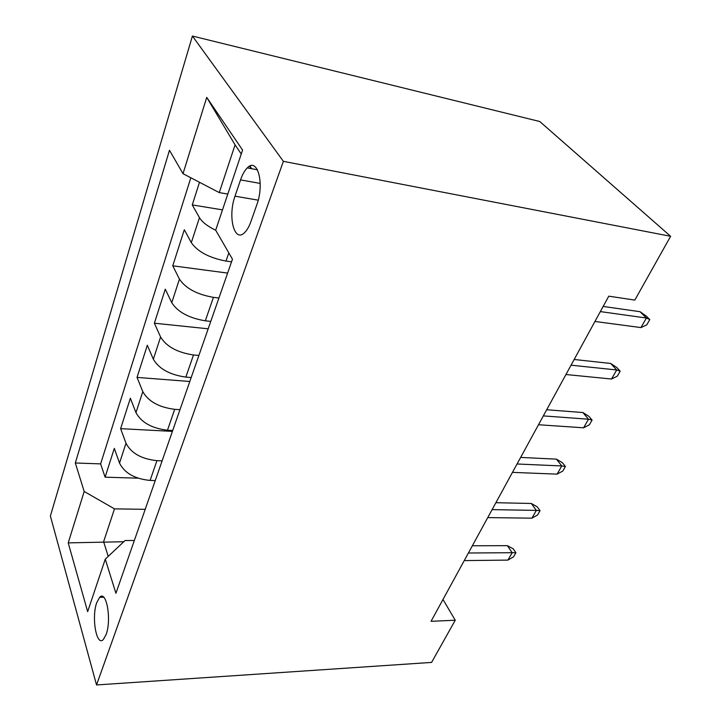 <?xml version="1.0" encoding="UTF-8"?>
<svg xmlns="http://www.w3.org/2000/svg" width="721" height="721" viewBox="0 0 721 721"><rect width="100%" height="100%" fill="white"/><g stroke="black" fill="none" stroke-linecap="round" stroke-linejoin="round"><path stroke-width="1.08" d="M106.113 634.534C111.827 619.654 106.32 589.408 99.606 597.358L96.758 602.576C91.288 617.158 96.452 647.161 103.373 639.473L106.113 634.534M192.417 36.05L50.38 516.011L96.542 684.95L283.38 161.342L192.417 36.05L539.768 121.516L670.62 236.29L283.38 161.342M199.501 182.287L192.255 204.917L222.501 209.865M231.549 261.84L225.988 261.065C209.306 257.884 197.752 251.755 191.308 242.671L184.315 229.711L172.761 265.806L227.62 273.088M210.766 321.404L205.323 320.809C189.01 318.123 177.817 312.085 171.76 302.685L165.28 289.175L154.384 323.206L208.189 328.803M191.191 377.525L185.847 377.092C169.886 374.848 159.053 368.9 153.348 359.229L147.327 345.251L137.035 377.398L189.803 381.49M172.716 430.491L167.479 430.212C151.852 428.364 141.343 422.497 135.963 412.619L130.366 398.235L120.632 428.653L172.4 431.383M670.62 236.29L634.831 300.08L608.767 296.178L431.059 621.313L455.248 620.231L442.991 599.475M240.544 179.889L235.01 196.184C227.557 216.552 234.271 243.356 244.599 232.595C247.033 230.215 249.151 226.52 250.944 221.5L256.793 204.854C264.751 183.738 257.505 156.827 247.303 167.894C244.662 170.48 242.409 174.482 240.544 179.889L260.209 183.431M134.331 540.516L125.094 540.516L105.275 559.145L115.919 593.302L232.468 259.2L215.687 230.179L242.571 150.058L206.729 97.389L183.008 173.689L169.471 150.283L75.317 462.981L84.195 491.488L114.495 508.864L103.608 541.732L108.222 556.378M105.275 559.145L87.656 611.651L68.216 542.886L84.195 491.488M162.117 460.863L156.935 460.665C141.505 459.043 131.195 453.23 125.995 443.235L120.632 428.653M155.24 480.565L150.103 480.42L156.935 460.665M179.98 409.663L174.698 409.33C158.944 407.329 148.31 401.426 142.803 391.629L137.035 377.398M198.888 355.462L193.498 354.975C177.402 352.56 166.425 346.576 160.585 337.004L154.384 323.206M218.932 298.007L213.434 297.349C196.977 294.465 185.648 288.391 179.439 279.108L172.761 265.806M215.732 230.269C207.594 226.322 202.168 222.104 199.465 217.625L192.255 204.917M190.831 177.772L100.625 463.891L105.095 477.185L137.981 478.167M150.103 480.42C134.809 478.933 124.616 473.156 119.524 463.089L114.315 448.381L105.095 477.185M241.247 154.015L235.073 144.867L219.265 192.597L183.008 173.689M227.8 194.066L219.265 192.597M455.248 620.231L431.591 662.41L96.542 684.95M251.088 168.597L249.511 166.263M123.814 541.723L68.216 542.886M145.209 509.323L114.495 508.864M100.625 463.891L75.317 462.981M251.467 168.669L250.169 165.965M235.073 144.867L206.729 97.389M600.341 311.598L646.404 318.024L640.041 311.706L646.259 316.068L649.801 319.574L646.404 318.024L640.933 327.577L594.951 321.467M640.041 311.706L603.162 306.434M649.801 319.574L646.764 324.856L640.933 327.577M571.059 365.177L616.689 369.972L610.696 363.456L616.852 367.548L620.177 371.153L616.689 369.972L611.507 379.03L565.949 374.514M610.696 363.456L574.168 359.491M620.177 371.153L617.302 376.164L611.507 379.03M543.337 415.9L588.516 419.216L582.874 412.538L588.949 416.368L592.085 420.073L588.516 419.216L583.595 427.805L538.497 424.741M582.874 412.538L546.698 409.753M592.085 420.073L589.354 424.822L583.595 427.805M517.047 463.982L561.767 465.964L556.45 459.151L562.452 462.747L565.408 466.523L561.767 465.964L557.099 474.13L512.469 472.372M556.45 459.151L520.634 457.42M565.408 466.523L562.822 471.038L557.099 474.13M492.101 509.621L536.352 510.405L531.314 503.474L537.244 506.845L540.047 510.693L536.352 510.405L531.909 518.174L487.747 517.597M531.314 503.474L495.886 502.708M540.047 510.693L537.578 514.992L531.909 518.174M468.389 553.007L512.153 552.701L507.395 545.671L513.253 548.843L515.903 552.746L512.153 552.701L507.917 560.1L464.243 560.596M507.395 545.671L472.345 545.77M515.903 552.746L513.55 556.837L507.917 560.1M167.479 430.212L174.698 409.33M185.847 377.092L193.498 354.975M205.323 320.809L213.434 297.349M225.988 261.065L228.818 252.891M191.308 242.671L199.465 217.625M119.524 463.089L125.995 443.235M135.963 412.619L142.803 391.629M153.348 359.229L160.585 337.004M171.76 302.685L179.439 279.108M258.208 200.168L235.01 196.184M103.716 597.249L99.606 597.358M257.469 169.796L247.303 167.894"/></g></svg>
